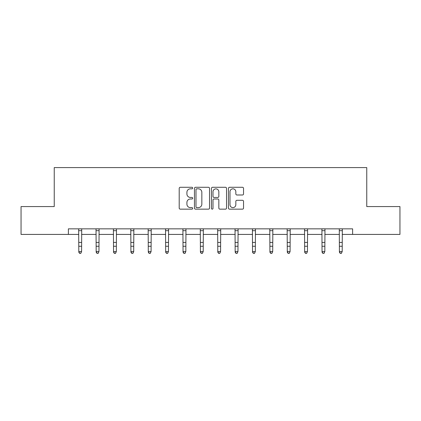 <?xml version="1.0" encoding="UTF-8"?>
<svg xmlns="http://www.w3.org/2000/svg" width="421" height="421" viewBox="0 0 421 421"><rect width="100%" height="100%" fill="white"/><g stroke="black" fill="none" stroke-linecap="round" stroke-linejoin="round"><path stroke-width="0.63" d="M192.681 188.05A0.763 0.763 0 0 0 191.913 187.287L180.299 187.287A1.095 1.095 0 0 0 179.204 188.382L179.204 208.058A1.095 1.095 0 0 0 180.299 209.153L191.913 209.153A0.763 0.763 0 0 0 192.681 208.384A0.763 0.763 0 0 0 191.913 207.621L190.413 207.621A3.5 3.5 0 0 1 186.913 204.122L186.913 202.48A3.5 3.5 0 0 1 190.413 198.986L191.913 198.986A0.763 0.763 0 0 0 192.681 198.217A0.763 0.763 0 0 0 191.913 197.454L190.413 197.454A3.5 3.5 0 0 1 186.913 193.955L186.913 192.318A3.5 3.5 0 0 1 190.413 188.819L191.913 188.819A0.763 0.763 0 0 0 192.681 188.05M242.449 194.991A1.095 1.095 0 0 0 243.543 193.902L243.543 188.382A1.095 1.095 0 0 0 242.449 187.287L229.55 187.287A1.095 1.095 0 0 0 228.456 188.382L228.456 208.058A1.095 1.095 0 0 0 229.55 209.153L242.449 209.153A1.095 1.095 0 0 0 243.543 208.058L243.543 201.391A1.095 1.095 0 0 0 242.449 200.296L236.928 200.296A1.095 1.095 0 0 0 235.834 201.391L235.834 204.695A2.926 2.926 0 0 1 232.913 207.621A2.926 2.926 0 0 1 229.987 204.695L229.987 191.739A2.926 2.926 0 0 1 232.913 188.819A2.926 2.926 0 0 1 235.834 191.739L235.834 193.902A1.095 1.095 0 0 0 236.928 194.991L242.449 194.991M68.386 234.418L21.05 234.418L21.05 206.574L54.241 206.574L54.241 167.59L366.759 167.59L366.759 206.574L399.95 206.574L399.95 234.418L352.614 234.418L352.614 228.845L68.386 228.845L68.386 234.418L78.801 234.418M209.542 188.382A1.095 1.095 0 0 0 208.448 187.287L195.549 187.287A1.095 1.095 0 0 0 194.455 188.382L194.455 208.058A1.095 1.095 0 0 0 195.549 209.153L208.448 209.153A1.095 1.095 0 0 0 209.542 208.058L209.542 188.382M212.552 187.287L225.451 187.287A1.095 1.095 0 0 1 226.545 188.382L226.545 208.058A1.095 1.095 0 0 1 225.451 209.153L219.93 209.153A1.095 1.095 0 0 1 218.836 208.058L218.836 200.075A1.095 1.095 0 0 0 217.741 198.986L214.078 198.986A1.095 1.095 0 0 0 212.989 200.075L212.989 208.384A0.763 0.763 0 0 1 212.221 209.153A0.763 0.763 0 0 1 211.458 208.384L211.458 188.382A1.095 1.095 0 0 1 212.552 187.287M81.585 234.418L96.172 234.418M98.956 234.418L113.549 234.418M116.333 234.418L130.92 234.418M133.704 234.418L148.297 234.418M151.081 234.418L165.669 234.418M168.458 234.418L183.046 234.418M185.829 234.418L200.422 234.418M203.206 234.418L217.794 234.418M220.578 234.418L235.171 234.418M237.954 234.418L252.542 234.418M255.331 234.418L269.919 234.418M272.703 234.418L287.296 234.418M290.08 234.418L304.667 234.418M307.451 234.418L322.044 234.418M324.828 234.418L339.415 234.418M342.199 234.418L352.614 234.418M196.754 188.819A0.763 0.763 0 0 0 195.986 189.582L195.986 206.853A0.763 0.763 0 0 0 196.754 207.621L198.338 207.621A3.5 3.5 0 0 0 201.838 204.122L201.838 192.318A3.5 3.5 0 0 0 198.338 188.819L196.754 188.819M218.836 191.797A2.926 2.926 0 0 0 215.91 188.871A2.926 2.926 0 0 0 212.989 191.797L212.989 196.36A1.095 1.095 0 0 0 214.078 197.454L217.741 197.454A1.095 1.095 0 0 0 218.836 196.36L218.836 191.797M78.659 228.845L78.801 251.563L81.585 251.563L80.748 253.41L79.632 253.163L80.748 253.41M80.748 253.163L81.585 251.563L81.721 228.845M79.632 253.41L78.801 252.184L78.801 251.563L79.632 253.163M96.03 228.845L96.172 251.563L98.956 251.563L98.125 253.41L97.009 253.163L98.125 253.41M98.125 253.163L98.956 251.563L99.098 228.845M97.009 253.41L96.172 252.184L96.172 251.563L97.009 253.163M113.407 228.845L113.549 251.563L116.333 251.563L115.496 253.41L114.38 253.163L115.496 253.41M115.496 253.163L116.333 251.563L116.475 228.845M114.38 253.41L113.549 252.184L113.549 251.563L114.38 253.163M130.778 228.845L130.92 251.563L133.704 251.563L132.873 253.41L131.757 253.163L132.873 253.41M132.873 253.163L133.704 251.563L133.846 228.845M131.757 253.41L130.92 252.184L130.92 251.563L131.757 253.163M148.155 228.845L148.297 251.563L151.081 251.563L150.244 253.41L149.134 253.163L150.244 253.41M150.244 253.163L151.081 251.563L151.223 228.845M149.134 253.41L148.297 252.184L148.297 251.563L149.134 253.163M165.532 228.845L165.669 251.563L168.458 251.563L167.621 253.41L166.505 253.163L167.621 253.41M167.621 253.163L168.458 251.563L168.595 228.845M166.505 253.41L165.669 252.184L165.669 251.563L166.505 253.163M182.903 228.845L183.046 251.563L185.829 251.563L184.993 253.41L183.882 253.163L184.993 253.41M184.993 253.163L185.829 251.563L185.971 228.845M183.882 253.41L183.046 252.184L183.046 251.563L183.882 253.163M200.28 228.845L200.422 251.563L203.206 251.563L202.369 253.41L201.254 253.163L202.369 253.41M202.369 253.163L203.206 251.563L203.348 228.845M201.254 253.41L200.422 252.184L200.422 251.563L201.254 253.163M217.652 228.845L217.794 251.563L220.578 251.563L219.746 253.41L218.631 253.163L219.746 253.41M219.746 253.163L220.578 251.563L220.72 228.845M218.631 253.41L217.794 252.184L217.794 251.563L218.631 253.163M235.029 228.845L235.171 251.563L237.954 251.563L237.118 253.41L236.007 253.163L237.118 253.41M237.118 253.163L237.954 251.563L238.097 228.845M236.007 253.41L235.171 252.184L235.171 251.563L236.007 253.163M252.405 228.845L252.542 251.563L255.331 251.563L254.495 253.41L253.379 253.163L254.495 253.41M254.495 253.163L255.331 251.563L255.468 228.845M253.379 253.41L252.542 252.184L252.542 251.563L253.379 253.163M269.777 228.845L269.919 251.563L272.703 251.563L271.866 253.41L270.756 253.163L271.866 253.41M271.866 253.163L272.703 251.563L272.845 228.845M270.756 253.41L269.919 252.184L269.919 251.563L270.756 253.163M287.154 228.845L287.296 251.563L290.08 251.563L289.243 253.41L288.127 253.163L289.243 253.41M289.243 253.163L290.08 251.563L290.222 228.845M288.127 253.41L287.296 252.184L287.296 251.563L288.127 253.163M304.525 228.845L304.667 251.563L307.451 251.563L306.62 253.41L305.504 253.163L306.62 253.41M306.62 253.163L307.451 251.563L307.593 228.845M305.504 253.41L304.667 252.184L304.667 251.563L305.504 253.163M321.902 228.845L322.044 251.563L324.828 251.563L323.991 253.41L322.875 253.163L323.991 253.41M323.991 253.163L324.828 251.563L324.97 228.845M322.875 253.41L322.044 252.184L322.044 251.563L322.875 253.163M339.279 228.845L339.415 251.563L342.199 251.563L341.368 253.41L340.252 253.163L341.368 253.41M341.368 253.163L342.199 251.563L342.341 228.845M340.252 253.41L339.415 252.184L339.415 251.563L340.252 253.163M81.716 228.871L78.664 228.871M81.585 242.433L78.801 242.433M81.585 246.259L78.801 246.259M81.585 230.676L78.801 230.676M99.088 228.871L96.041 228.871M98.956 242.433L96.172 242.433M98.956 246.259L96.172 246.259M98.956 230.676L96.172 230.676M116.464 228.871L113.417 228.871M116.333 242.433L113.549 242.433M116.333 246.259L113.549 246.259M116.333 230.676L113.549 230.676M133.841 228.871L130.789 228.871M133.704 242.433L130.92 242.433M133.704 246.259L130.92 246.259M133.704 230.676L130.92 230.676M151.213 228.871L148.166 228.871M151.081 242.433L148.297 242.433M151.081 246.259L148.297 246.259M151.081 230.676L148.297 230.676M168.589 228.871L165.537 228.871M168.458 242.433L165.669 242.433M168.458 246.259L165.669 246.259M168.458 230.676L165.669 230.676M185.961 228.871L182.914 228.871M185.829 242.433L183.046 242.433M185.829 246.259L183.046 246.259M185.829 230.676L183.046 230.676M203.338 228.871L200.291 228.871M203.206 242.433L200.422 242.433M203.206 246.259L200.422 246.259M203.206 230.676L200.422 230.676M220.709 228.871L217.662 228.871M220.578 242.433L217.794 242.433M220.578 246.259L217.794 246.259M220.578 230.676L217.794 230.676M238.086 228.871L235.039 228.871M237.954 242.433L235.171 242.433M237.954 246.259L235.171 246.259M237.954 230.676L235.171 230.676M255.463 228.871L252.411 228.871M255.331 242.433L252.542 242.433M255.331 246.259L252.542 246.259M255.331 230.676L252.542 230.676M272.834 228.871L269.787 228.871M272.703 242.433L269.919 242.433M272.703 246.259L269.919 246.259M272.703 230.676L269.919 230.676M290.211 228.871L287.159 228.871M290.08 242.433L287.296 242.433M290.08 246.259L287.296 246.259M290.08 230.676L287.296 230.676M307.583 228.871L304.536 228.871M307.451 242.433L304.667 242.433M307.451 246.259L304.667 246.259M307.451 230.676L304.667 230.676M324.959 228.871L321.912 228.871M324.828 242.433L322.044 242.433M324.828 246.259L322.044 246.259M324.828 230.676L322.044 230.676M342.336 228.871L339.284 228.871M342.199 242.433L339.415 242.433M342.199 246.259L339.415 246.259M342.199 230.676L339.415 230.676"/></g></svg>
